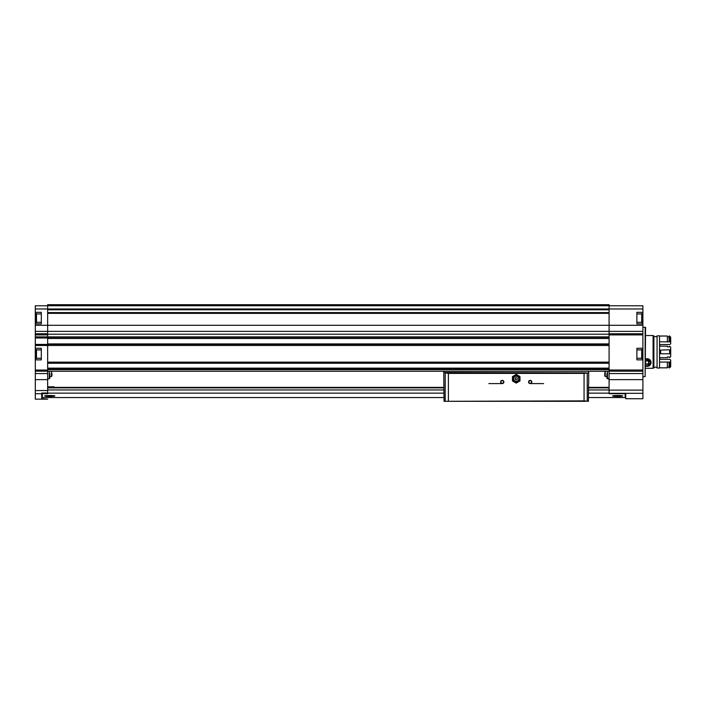 <?xml version="1.0" encoding="UTF-8"?>
<svg xmlns="http://www.w3.org/2000/svg" width="706" height="706" viewBox="0 0 706 706"><rect width="100%" height="100%" fill="white"/><g stroke="black" fill="none" stroke-linecap="round" stroke-linejoin="round"><path stroke-width="1.06" d="M49.314 396.445L54.9 395.951C53.797 396.437 50.832 396.56 45.996 396.313L44.681 395.951C44.928 395.342 54.662 395.342 54.9 395.951M625.181 393.674L625.181 397.549L588.469 397.549M42.281 393.674L42.281 397.549L443.977 397.549M613.876 396.313L612.552 395.951C612.799 395.342 622.542 395.342 622.78 395.951C621.677 396.437 618.703 396.56 613.876 396.313M617.194 396.445L622.78 395.951M41.31 358.26L35.3 358.26L35.3 359.875L41.31 359.875L41.31 348.279L35.3 348.279L35.3 331.361L47.646 331.361L47.646 393.674L41.742 393.666L47.646 393.674M636.883 358.26L642.892 358.26L642.892 398.731L625.719 398.731L625.719 393.666L609.084 393.674L609.084 304.692L47.646 304.692L47.646 325.289L642.892 325.289L642.892 308.99L35.3 308.99L35.3 325.289L47.646 325.289L47.646 331.361L642.892 331.361L642.892 325.289M47.646 393.03L41.742 393.03L41.742 398.731L47.646 399.164L35.3 399.164L35.3 393.727L41.742 393.727M35.3 359.875L35.3 393.727M36.483 313.552L35.944 314.082L35.944 322.139L36.483 322.677M35.944 316.87L35.944 319.35M36.483 349.514L35.944 350.044L35.944 358.101L36.483 358.639M35.944 355.312L35.944 356.556M35.3 358.26L35.3 348.279M35.3 331.361L35.3 325.289M47.646 305.769L35.3 305.769L35.3 308.99M609.084 305.769L642.892 305.769L642.892 308.99M642.892 331.361L642.892 358.26M642.892 312.317L636.883 312.317L636.883 323.904L642.892 323.904M642.892 348.279L636.883 348.279L636.883 359.875L642.892 359.875M47.646 313.137L609.084 313.129L47.646 313.137M122.791 304.692L129.233 304.692M230.138 304.692L236.581 304.692M337.486 304.692L558.631 304.692M343.928 304.692L444.833 304.692M451.275 304.692L552.189 304.692M35.3 345.49L609.084 345.49M35.3 336.894L609.084 336.894M47.646 334.212L609.084 334.212M47.646 371.25L609.084 371.25M47.646 338.403L609.084 338.403M47.646 343.981L609.084 343.981M47.646 362.557L609.084 362.557L47.646 362.566M47.646 368.135L609.084 368.135M35.3 312.317L41.31 312.317L41.31 323.904L35.3 323.904M35.3 337.433L47.646 337.433M35.3 344.952L47.646 344.952M645.152 327.24L645.152 376.616L645.584 327.31L642.892 327.24M636.883 349.885L642.892 349.885M41.31 349.885L35.3 349.885M636.883 322.298L642.892 322.298M636.883 313.923L642.892 313.923M41.31 322.298L35.3 322.298M41.31 313.923L35.3 313.923M641.719 349.514L642.248 350.044L642.248 358.101L641.719 358.639M642.248 351.597L642.248 352.832M642.248 355.312L642.248 356.556M641.719 313.552L642.248 314.082L642.248 322.139L641.719 322.677M54.088 387.356L54.088 386.817L47.646 386.817M47.646 387.356L443.977 387.356M588.469 387.356L609.084 387.356M613.929 395.651L621.404 395.651M46.058 395.651L53.532 395.651M606.931 373.395L606.931 378.24L606.931 373.395M604.786 373.395L604.786 375.971L604.786 373.395M605.21 371.25L605.21 376.492L604.786 371.25M49.791 373.395L49.791 378.24L49.791 373.395M51.935 373.395L51.935 375.971L51.935 373.395M49.791 376.863L49.791 378.24L49.791 376.863L51.935 375.971L51.512 376.492L51.512 371.25M493.141 383.596L502.266 383.596L493.141 383.596M530.18 383.596L543.602 383.596M588.53 384.514L588.407 401.308L584.065 400.876L584.065 373.395L588.548 372.856M584.065 400.876L444.039 401.308L443.765 372.521L585.848 372.856M445.204 401.308L445.204 372.856L448.381 373.395L584.065 373.395M445.204 372.856L446.598 372.856M503.881 381.981A1.606 1.606 0 0 1 501.463 383.376A1.606 1.606 0 0 1 501.463 380.587A1.606 1.606 0 0 1 503.881 381.981M531.794 381.981A1.606 1.606 0 0 1 529.376 383.376A1.606 1.606 0 0 1 529.376 380.587A1.606 1.606 0 0 1 531.794 381.981M446.774 401.308L585.671 401.308M488.852 383.596L502.266 383.596M443.897 372.856L443.765 371.25M588.689 383.685L588.689 371.25M443.977 385.741L443.765 383.685M531.503 381.981A1.324 1.324 0 0 1 529.518 383.129A1.324 1.324 0 0 1 529.518 380.843A1.324 1.324 0 0 1 531.503 381.981M503.59 381.981A1.324 1.324 0 0 1 501.613 383.129A1.324 1.324 0 0 1 501.613 380.843A1.324 1.324 0 0 1 503.59 381.981M512.468 378.76L512.468 380.931L514.347 382.017A3.759 3.759 0 0 1 514.347 375.513L512.468 376.598L512.468 378.76M516.227 383.102L518.107 382.017A3.759 3.759 0 0 1 514.347 382.017L516.227 383.102M519.978 378.76A3.759 3.759 0 0 1 518.107 382.017L519.978 380.931L519.978 376.598L518.107 375.513A3.759 3.759 0 0 1 519.978 378.76M517.295 378.76A1.077 1.077 0 0 1 515.689 379.696A1.077 1.077 0 0 1 515.689 377.834A1.077 1.077 0 0 1 517.295 378.76M518.804 378.76A2.577 2.577 0 0 1 514.939 380.993A2.577 2.577 0 0 1 514.939 376.536A2.577 2.577 0 0 1 518.804 378.76M519.766 378.76A3.539 3.539 0 0 1 514.453 381.831A3.539 3.539 0 0 1 514.453 375.698A3.539 3.539 0 0 1 519.766 378.76M514.347 375.513A3.759 3.759 0 0 1 518.107 375.513L516.227 374.427L514.347 375.513M653.094 368.285L645.584 368.285L653.094 368.285L653.094 335.553L645.584 335.553M645.584 358.772L651.056 362.337L647.084 366.423L645.584 366.123A3.971 3.971 0 0 0 646.175 366.317M653.094 368.02L653.897 368.02L653.897 335.827L653.094 335.827M657.065 367.217L653.897 367.217M657.065 368.02L657.065 335.827L659.536 335.827L659.536 368.02L657.065 368.02M670.7 361.896L669.623 362.081L669.623 367.826L670.7 366.652L670.7 360.016L669.623 359.319L660.613 359.319L659.536 358.533M659.536 345.322L660.613 344.537L669.623 344.537L670.7 343.831L670.7 337.203L669.623 336.03L669.094 336.03L669.094 341.889L659.536 341.775M670.7 341.96L669.623 341.775L669.623 336.03M669.623 341.775L669.094 341.775M669.623 362.081L669.094 362.081L669.094 367.826L669.623 367.826M669.094 336.85L667.373 336.85M669.094 362.081L659.536 362.081M669.094 367.005L667.373 367.005M667.373 341.775L667.373 336.03L659.536 336.03M659.536 367.826L667.373 367.826L667.373 362.081M659.536 350.335L660.613 350.088L660.613 353.768L659.536 353.521M669.623 350.088L669.623 353.768L670.7 354.13L670.7 349.726L660.613 350.088M669.623 353.768L660.613 353.768M659.536 357.668L667.373 357.668L667.373 356.962L669.094 356.962L669.623 357.668L670.7 356.689L670.7 354.13M670.7 349.726L670.7 347.167L669.623 346.187L669.094 346.884L667.373 346.884L667.373 346.187L659.536 346.187M647.984 366.317A3.971 3.971 0 0 0 649.899 365.249M650.305 364.773A3.971 3.971 0 0 0 651.029 362.91M651.038 362.849A3.971 3.971 0 0 0 650.932 361.463M650.544 360.501A3.971 3.971 0 0 0 650.226 360.016M645.222 362.443L646.158 360.837L648.011 360.837L648.946 362.443L648.011 364.058L646.158 364.058L645.681 363.237L646.158 364.058A1.862 1.862 0 0 1 645.584 363.546M648.011 364.058A1.862 1.862 0 0 1 646.158 364.058L648.011 364.058L648.946 362.443A1.862 1.862 0 0 1 648.011 364.058M645.584 361.348A1.862 1.862 0 0 1 648.946 362.443L648.011 360.837L646.158 360.837L645.69 361.64A1.606 1.606 0 0 1 648.479 361.64A1.606 1.606 0 0 1 647.084 364.058A1.606 1.606 0 0 1 645.584 363.025M645.584 359.478A3.327 3.327 0 0 1 650.411 362.443A3.327 3.327 0 0 1 645.584 365.417M645.584 359.001A3.759 3.759 0 0 1 650.844 362.443A3.759 3.759 0 0 1 645.584 365.893M47.646 393.136L443.977 393.136M588.469 393.136L609.084 393.136M35.3 390.559L47.646 390.559M642.892 334.882L609.084 334.882M642.892 370.023L609.084 370.023M35.3 333.744L47.646 333.744M35.3 370.05L47.646 370.05M35.3 334.882L47.646 334.882M35.3 379.634L47.646 379.634M642.892 371.197L609.084 371.197M642.892 373.562L609.084 373.562M642.892 393.304L609.084 393.304M47.646 305.733L609.084 305.733M47.646 369.635L609.084 369.635M47.646 368.567L609.084 368.567M47.646 362.125L609.084 362.125M47.646 313.349L609.084 313.349M47.646 305.513L609.084 305.513M47.646 309.237L609.084 309.237L47.646 309.246M47.646 309.766L609.084 309.766M47.646 312.608L609.084 312.608M47.646 338.05L609.084 338.05M47.646 338.456L609.084 338.456M47.646 343.928L609.084 343.928M47.646 344.334L609.084 344.334M47.646 363.069L609.084 363.069M47.646 363.263L609.084 363.263M642.892 333.744L609.084 333.744M642.892 379.634L609.084 379.634M642.892 390.127L609.084 390.127M35.3 371.188L47.646 371.188M35.3 373.562L47.646 373.562M35.3 337.971L47.646 337.971M35.3 344.413L47.646 344.413M641.719 349.885L641.719 358.26M36.483 349.885L36.483 358.26M641.719 313.923L641.719 322.298M36.483 313.923L36.483 322.298M47.646 387.885L443.977 387.885M588.469 387.885L609.084 387.885M47.646 389.95L443.977 389.95M588.469 389.95L609.084 389.95M607.46 371.25L607.46 378.778L609.084 378.822L606.931 378.24L607.46 378.778M49.27 371.25L49.27 378.778L47.646 378.822M448.381 400.876L448.381 373.395M587.242 401.308L587.242 372.856M645.152 376.616L642.892 376.616M625.719 393.674L609.084 393.674M604.786 375.971L606.931 376.863M49.27 378.778L49.791 378.24L49.27 378.778M657.065 336.63L653.897 336.63"/></g></svg>
